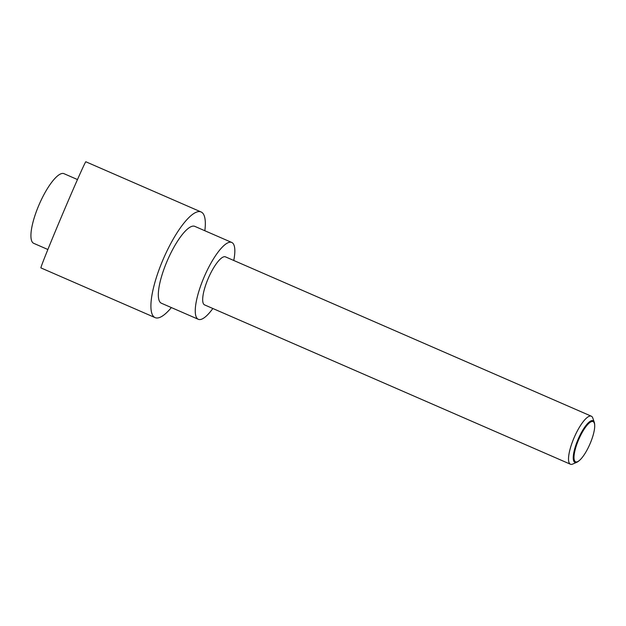 <?xml version="1.0" encoding="UTF-8"?>
<svg xmlns="http://www.w3.org/2000/svg" width="626" height="626" viewBox="0 0 626 626"><rect width="100%" height="100%" fill="white"/><g stroke="black" fill="none" stroke-linecap="round" stroke-linejoin="round"><path stroke-width="0.94" d="M594.285 422.331L592.799 418.043A26.19 7.222 113.5 0 0 591.343 416.204A26.19 7.222 113.5 0 0 573.846 438.302A26.19 7.222 113.5 0 0 570.427 464.226A26.19 7.222 113.5 0 0 572.759 464.046L576.914 462.215A22.708 6.26 -66.5 0 1 577.853 439.89A22.708 6.26 -66.5 0 1 594.285 422.331A22.708 6.26 -66.5 0 1 594.669 424.725L594.7 425.469A21.933 6.049 113.5 0 0 588.956 423.278A21.933 6.049 113.5 0 0 578.455 440.117A21.933 6.049 113.5 0 0 579.496 460.384A21.933 6.049 113.5 0 0 590.232 443.333A21.933 6.049 113.5 0 0 594.7 425.469M591.343 416.204L225.493 256.871A26.19 7.222 113.5 0 0 208.004 278.969A26.19 7.222 113.5 0 0 204.577 304.893L570.427 464.226M579.496 460.384L578.933 460.861A22.708 6.26 -66.5 0 1 576.914 462.215M47.866 249.5L33.687 243.318A37.975 10.47 -66.5 0 1 38.945 205.023A37.975 10.47 -66.5 0 1 63.617 173.543A37.975 10.47 -66.5 0 1 64.008 173.684L77.475 179.552M171.368 307.569A57.615 15.885 -66.5 0 1 155.099 317.625A57.615 15.885 -66.5 0 1 162.635 260.58A57.615 15.885 -66.5 0 1 201.11 211.971A57.615 15.885 -66.5 0 1 204.835 230.728M155.099 317.625L40.925 267.897C40.205 268.225 49.869 244.14 61.536 216.549C73.821 187.44 85.598 160.89 85.848 161.774L201.11 211.971M212.848 308.493A41.903 11.55 -66.5 0 1 198.301 319.299A41.903 11.55 -66.5 0 1 203.786 277.819A41.903 11.55 -66.5 0 1 231.769 242.465A41.903 11.55 -66.5 0 1 233.764 260.471M198.301 319.299L161.375 303.219A41.903 11.55 -66.5 0 1 166.852 261.731A41.903 11.55 -66.5 0 1 194.835 226.377L231.769 242.465"/></g></svg>
